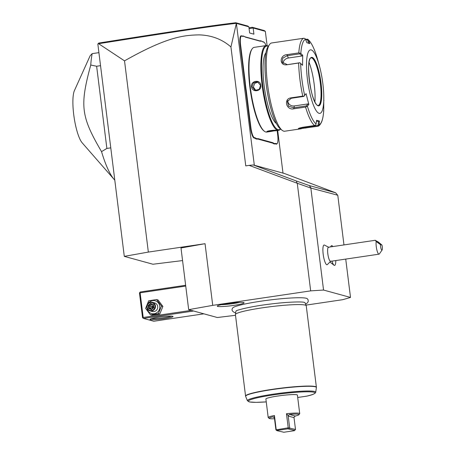 <?xml version="1.0" encoding="UTF-8"?>
<svg xmlns="http://www.w3.org/2000/svg" width="455" height="455" viewBox="0 0 455 455"><rect width="100%" height="100%" fill="white"/><g stroke="black" fill="none" stroke-linecap="round" stroke-linejoin="round"><path stroke-width="0.68" d="M305.988 305.123L342.769 299.674L350.509 297.445L323.55 290.045L310.674 290.87L212.73 305.368L188.677 309.656L217.331 317.516L235.502 315.309M305.578 304.122L307.563 302.768L308.262 301.375L308.058 299.714L307.233 298.679A37.714 3.68 172.9 0 0 306.334 298.292A37.714 3.68 172.9 0 0 267 300.34A37.714 3.68 172.9 0 0 232.715 307.961C231.333 309.838 232.061 311.402 234.894 312.659L235.65 312.835M243.687 302.552A13.519 1.319 -7.1 0 1 244.051 302.74A13.519 1.319 -7.1 0 1 232.755 305.538A13.519 1.319 -7.1 0 1 217.644 306.408A13.519 1.319 -7.1 0 1 217.262 306.073A13.519 1.319 -7.1 0 1 229.326 303.326A13.519 1.319 -7.1 0 1 243.687 302.552M182.563 260.579L152.943 264.236L124.289 256.37L97.842 44.027L98.746 43.06C170.153 31.759 209.556 25.844 235.815 22.75L247.685 26.009L248.868 26.822L249.636 32.987L253.913 34.165L253.145 27.994L265.339 31.344L267.125 45.671A42.821 9.794 81.6 0 0 266.101 45.591A42.821 9.794 81.6 0 0 262.381 87.263A42.821 9.794 81.6 0 0 277.641 130.249A42.821 9.794 81.6 0 0 278.642 130.318A42.821 9.794 81.6 0 0 280.559 129.049M124.528 60.856L98.61 43.703C170.386 32.345 209.823 26.413 236.373 23.319L230.941 46.962C222.159 39.255 211.53 35.228 199.051 34.876C184.656 35.234 168.054 36.155 124.528 60.856L148.347 252.081L124.289 256.37M98.61 43.703L98.052 43.72M148.347 252.081L205.046 243.692L212.73 305.368M310.674 290.87L297.269 183.274L249.152 165.375L253.242 164.949L284.483 173.52L335.642 192.795L337.638 195.201L310.85 188.074L297.269 183.274M230.941 46.962L245.757 165.876L249.152 165.375M205.046 243.692L180.993 247.975L188.677 309.656M203.891 313.831L153.79 321.247L143.524 318.426L193.62 311.01M150.377 319.581A11.597 1.132 -7.1 0 1 150.076 319.245A11.597 1.132 -7.1 0 1 160.638 316.902A11.597 1.132 -7.1 0 1 172.712 316.276A11.597 1.132 -7.1 0 1 172.985 316.39A11.597 1.132 -7.1 0 1 163.573 318.801A11.597 1.132 -7.1 0 1 150.377 319.581M139.748 292.468L140.123 292.815L143.2 317.488L142.933 318.022L142.551 317.67L139.48 293.003L140.231 291.991L185.64 285.274M140.123 292.815L185.737 286.064M143.2 317.488L191.282 310.367M142.933 318.022L143.524 318.426M171.529 316.128A10.704 1.046 -7.1 0 1 161.565 318.085A10.704 1.046 -7.1 0 1 151.424 318.637M150.451 314.86L151.851 315.241L159.79 314.069L162.879 306.431L158.033 299.97L156.634 299.583L148.694 300.761L145.606 308.399L150.451 314.86L158.386 313.683L161.48 306.044L156.634 299.583M162.879 306.431L161.48 306.044M159.79 314.069L158.386 313.683M146.965 307.813A6.637 6.427 -74.7 0 0 154.205 313.734A6.637 6.427 -74.7 0 0 154.996 300.744A6.637 6.427 -74.7 0 0 148.188 303.354M149.957 310.862L152.203 311.482A4.459 4.322 -74.7 0 0 157.68 306.545A4.459 4.322 -74.7 0 0 154.569 302.876L152.323 302.262A4.459 4.322 -74.7 0 0 146.846 307.199A4.459 4.322 105.3 0 0 149.957 310.862A4.459 4.322 105.3 0 0 155.434 305.925A4.459 4.322 -74.7 0 0 152.323 302.262M154.899 305.959A4.015 3.89 105.3 0 1 151.526 310.498A4.015 3.89 105.3 0 1 147.164 307.108A4.015 3.89 -74.7 0 1 150.537 302.569A4.015 3.89 -74.7 0 1 154.899 305.959M150.645 303.405L148.199 305.362L148.586 308.484L151.424 309.656L153.864 307.705L153.506 307.54L153.181 304.935L153.477 304.577L153.181 304.935L153.477 304.577L150.645 303.405L150.815 303.957L148.779 305.584L149.103 308.189L151.458 309.161L153.5 307.546L153.164 304.918M153.864 307.705L153.506 307.54L153.864 307.705L153.477 304.577M151.469 309.167L151.424 309.656L151.469 309.167L153.494 307.54M148.586 308.484L149.103 308.189L150.15 308.479L152.419 306.915L151.862 304.247M148.199 305.362L152.419 306.915L153.318 306.141M153.466 307.352L152.419 306.915L152.527 308.308M151.578 309.07L150.15 308.479L149.826 305.874L151.743 304.344M254.328 165.25L236.373 23.319M236.412 23.296L235.815 22.75M236.668 23.472L248.868 26.822M277.686 130.46L282.999 173.116M277.277 143.399L276.998 143.791A9.811 2.247 -98.4 0 1 276.287 144.121L275.429 143.888A18.376 4.203 81.6 0 0 274.61 144.002L274.9 143.598A18.735 4.288 -98.4 0 1 275.73 143.484L276.589 143.717A9.458 2.161 81.6 0 0 277.277 143.399A9.458 2.161 81.6 0 0 277.692 135.004L277.14 130.54M257.883 139.071A18.376 4.203 81.6 0 0 257.064 139.184L257.354 138.781A18.735 4.288 -98.4 0 1 258.184 138.667L257.883 139.071L272.443 143.063A18.376 4.203 81.6 0 1 273.353 143.655L274.61 144.002M246.513 92.388L246.087 92.416A18.376 4.203 81.6 0 0 245.558 88.833L245.979 88.77A18.735 4.288 -98.4 0 1 246.513 92.388L250.904 127.65A9.458 2.161 81.6 0 0 254.339 137.609L254.038 138.013L254.897 138.252A18.376 4.203 81.6 0 1 255.807 138.843L257.064 139.184M254.038 138.013A9.811 2.247 -98.4 0 1 250.477 127.679L246.087 92.416M242.555 36.343L242.168 36.042A18.376 4.203 81.6 0 0 242.987 35.928L243.385 36.235A18.735 4.288 -98.4 0 1 242.555 36.343L241.696 36.11A9.458 2.161 81.6 0 0 240.587 44.829L240.16 44.852L244.551 80.114A18.376 4.203 81.6 0 1 244.909 83.652L245.558 88.833M240.16 44.852A9.811 2.247 -98.4 0 1 241.309 35.809L242.168 36.042M260.101 41.16L259.714 40.859A18.376 4.203 81.6 0 0 260.533 40.745L260.925 41.047A18.735 4.288 -98.4 0 1 260.101 41.16L245.541 37.168A18.735 4.288 -98.4 0 1 244.909 36.827A18.735 4.288 -98.4 0 1 244.625 36.571L242.987 35.928M244.716 36.662A18.376 4.203 81.6 0 0 245.154 36.866L259.714 40.859M265.965 45.614A9.458 2.161 81.6 0 0 264.264 42.389A9.458 2.161 81.6 0 0 263.945 42.218L263.087 41.979A18.735 4.288 -98.4 0 1 262.45 41.638A18.735 4.288 -98.4 0 1 262.171 41.388L260.533 40.745M262.262 41.479A18.376 4.203 81.6 0 0 262.7 41.678L263.559 41.917A9.811 2.247 -98.4 0 1 263.889 42.093L264.264 42.389M248.987 27.8L252.388 27.3L264.258 30.559L265.339 31.344M350.509 297.445L345.732 259.094M343.969 244.921L337.809 195.474M323.55 290.045L310.85 188.074M330.159 262.16A6.535 1.496 81.6 0 0 330.347 262.347L333.987 265.208A9.993 2.286 -98.4 0 1 331.979 261.13M328.948 247.401L324.324 244.995A9.982 2.286 81.6 0 0 323.181 254.203A9.982 2.286 81.6 0 0 327.236 264.668L330.967 261.022M310.919 188.091L296.978 183.166L296.398 181.005L309.275 185.555L310.958 187.875M296.398 181.005L253.242 164.949M335.642 192.795L309.275 185.555M332.844 246.57A9.993 2.286 81.6 0 0 331.649 245.632A9.993 2.286 81.6 0 0 331.632 245.637A9.993 2.286 81.6 0 0 331.143 245.99A9.993 2.286 81.6 0 0 330.762 246.877M331.996 261.125A9.993 2.286 81.6 0 0 334.579 265.401A9.993 2.286 -98.4 0 1 334.561 265.401A9.993 2.286 -98.4 0 1 333.987 265.208M334.561 265.401L334.579 265.401A9.993 2.286 81.6 0 0 335.807 260.561M331.632 245.637L331.649 245.632A9.993 2.286 81.6 0 0 330.779 246.877M330.58 261.335A7.138 1.632 -98.4 0 1 327.822 253.805A7.138 1.632 81.6 0 1 328.487 247.213L375.25 240.291L376.188 241.508A7.138 1.632 -98.4 0 0 376.268 246.633A7.138 1.632 -98.4 0 0 379.026 254.163L330.58 261.335M381.938 245.035L380.454 244.631A3.566 0.819 81.6 0 0 381.04 248.663A3.566 0.819 81.6 0 0 382.115 250A3.566 0.819 81.6 0 0 381.938 245.035L378.452 242.128L375.25 240.291M380.454 244.631L376.188 241.508M376.404 241.099L380.608 244.295L376.404 241.099M382.115 250L379.379 253.913A7.138 1.632 -98.4 0 1 379.026 254.163M252.388 27.3L253.145 27.994L249.09 28.597M273.353 143.655L273.66 143.257L274.9 143.598M258.184 138.667L272.744 142.665A18.735 4.288 -98.4 0 1 273.66 143.257M255.807 138.843L256.114 138.439L257.354 138.781M254.339 137.609L255.198 137.848A18.735 4.288 -98.4 0 1 256.114 138.439M244.909 83.652L245.342 83.657L245.979 88.77M240.587 44.829L244.983 80.086A18.735 4.288 -98.4 0 1 245.342 83.657M244.625 36.571L243.385 36.235M262.171 41.388L260.925 41.047M266.101 45.591L254.248 47.348A42.821 9.794 81.6 0 0 252.144 48.873L251.734 49.458A42.287 9.674 81.6 0 0 250.432 91.205A42.287 9.674 81.6 0 0 263.769 130.778A42.287 9.674 81.6 0 0 264.048 130.989M252.144 48.873A42.821 9.794 81.6 0 0 250.824 91.142A42.821 9.794 81.6 0 0 264.332 131.222A42.821 9.794 81.6 0 0 265.783 132.001A42.821 9.794 81.6 0 0 266.789 132.075L270.543 131.518L266.966 131.614M275.963 130.136L267.369 131.41L267.074 131.813C265.265 131.142 275.076 129.692 276.35 130.437L270.543 131.518M251.535 86.7C250.574 80.558 260.385 79.119 260.812 85.33C261.921 91.512 252.11 92.951 251.535 86.7L251.962 86.672L253.481 82.725L257.496 81.752L260.556 85.403L259.128 89.379L255.136 90.357L251.962 86.672M268.302 46.256A42.821 9.794 81.6 0 0 267.102 45.665M268.245 46.33A42.287 9.674 81.6 0 0 267.688 46.114A42.287 9.674 81.6 0 0 262.745 85.096A42.287 9.674 81.6 0 0 278.09 129.641A42.287 9.674 81.6 0 0 280.485 128.993M276.412 123.532A36.576 8.366 -98.4 0 1 264.611 89.106A36.576 8.366 -98.4 0 1 265.936 52.734M323.733 110.719C323.403 115.547 322.68 119.335 321.566 122.076C320.206 124.784 318.949 126.183 317.795 126.268L298.48 128.958C297.928 128.515 299.362 127.952 302.791 127.263L314.57 125.523A44.607 10.203 -98.4 0 1 305.555 107.067L293.771 108.813C286.269 110.531 283.317 98.746 290.978 97.859L302.763 96.119A44.607 10.203 -98.4 0 1 298.639 63.029L286.86 64.775C279.205 66.003 279.398 55.106 287.025 54.634L298.804 52.888A44.607 10.203 -98.4 0 1 303.701 38.254L271.68 42.963A44.607 10.203 81.6 0 0 269.491 44.55L268.126 46.507A42.821 9.794 81.6 0 0 266.806 88.782A42.821 9.794 81.6 0 0 280.314 128.856A42.821 9.794 81.6 0 0 281.23 129.436M269.491 44.55A44.607 10.203 81.6 0 0 268.12 88.583A44.607 10.203 81.6 0 0 282.191 130.335A44.607 10.203 81.6 0 0 283.704 131.148A44.607 10.203 81.6 0 0 284.745 131.216L301.341 128.759M298.998 128.264L298.48 128.958L298.343 128.68M303.701 38.254L304.935 38.47L305.544 39.323A43.288 9.902 81.6 0 0 300.823 53.434L298.804 52.888M305.51 39.238L307.699 39.232L308.467 40.125L309.827 43.544L306.903 42.742L305.544 39.323M317.527 126.331L318.477 125.796L319.006 124.772A43.288 9.902 81.6 0 0 323.733 110.662L323.425 111.009L323.733 110.662L323.789 95.948A32.117 7.348 81.6 0 0 319.274 65.412A32.117 7.348 81.6 0 0 311.209 49.902A32.117 7.348 81.6 0 0 307.455 79.506A32.117 7.348 81.6 0 0 319.109 113.34A32.117 7.348 81.6 0 0 323.789 95.948M305.555 107.067L307.392 106.18A43.288 9.902 81.6 0 0 316.089 123.97L316.561 120.279L319.484 121.081L318.597 121.138L318.039 125.466L318.477 125.796M318.039 125.466L299.077 128.151M316.089 123.97L315.719 125.034L314.57 125.523M298.639 63.029L299.834 62.727L300.658 63.455A43.288 9.902 81.6 0 0 304.634 95.357L306.078 93.645L308.837 104.474L307.955 103.916L306.266 105.918L306.602 106.39M306.266 105.918L293.691 107.784L288.584 106.208L287.355 101.465L291.268 98.274L303.838 96.415L302.763 96.119M304.634 95.357L303.997 96.164M286.86 64.775L299.834 62.727M287.06 64.496L282.225 62.244L282.822 58.098L287.202 55.692L299.777 53.832L299.987 53.258M300.823 53.434L302.712 55.277L301.989 55.993L288.339 58.012A5.352 4.232 154 0 0 283.112 63.416M299.777 53.832L301.989 55.993M308.837 104.474L307.392 106.18M302.712 55.277L302.547 65.304L300.658 63.455M305.743 39.835L307.341 39.596L308.939 43.6M317.158 57.91C314.354 48.423 311.254 42.235 307.847 39.335L307.341 39.596M319.274 65.412L317.163 57.916L316.811 57.876L317.163 57.916A43.288 9.902 81.6 0 0 308.467 40.125M323.892 100.72L323.886 100.248M319.484 121.081L319.006 124.772M318.597 121.138L316.407 121.462M318.182 105.52A24.087 5.511 81.6 0 0 318.801 105.207A24.087 5.511 81.6 0 0 320.019 80.905A24.087 5.511 81.6 0 0 311.811 57.99A24.087 5.511 81.6 0 0 311.607 57.922A24.087 5.511 81.6 0 0 311.129 57.87M309.047 62.307A28.369 6.489 -98.4 0 1 314.905 101.88M307.955 103.916L294.305 105.941A5.352 4.749 18.5 0 1 287.816 100.498M303.838 96.415L306.078 93.645M258.184 82.008L254.618 83.373L253.378 87.059L255.858 90.488M92.189 53.639L90.164 55.698L74.438 90.539A28.051 6.415 -98.4 0 0 74.091 117.305A28.051 6.415 -98.4 0 0 82.179 142.825L114.074 179.355A71.372 16.329 -98.4 0 1 101.539 151.64L106.874 148.427L96.636 66.242L90.75 65.031A71.372 16.329 -98.4 0 1 92.189 53.639L98.917 52.643M100.538 65.668L96.636 66.242M110.775 147.852L106.874 148.427M114.796 180.129A71.372 16.329 -98.4 0 1 114.074 179.355M101.539 151.64C80.933 116.355 79.642 105.964 90.75 65.031M235.417 314.507A35.689 3.481 172.9 0 0 235.417 314.598L245.563 396.072A35.689 3.481 -7.1 0 1 276.452 388.735A35.689 3.481 -7.1 0 1 315.343 386.574A35.689 3.481 -7.1 0 1 316.39 387.25L306.243 305.777A35.689 3.481 172.9 0 0 306.215 305.686A35.689 3.481 172.9 0 0 305.191 305.1A35.689 3.481 172.9 0 0 266.767 307.199A35.689 3.481 172.9 0 0 235.417 314.507L235.838 311.51A34.898 3.407 -7.1 0 1 236.304 310.936A34.898 3.407 -7.1 0 1 236.327 310.919M236.304 310.936C234.723 310.782 248.851 306.585 269.912 304.122C286.189 301.983 302.16 301.477 304.298 302.387L304.48 302.444A34.898 3.407 -7.1 0 1 305.077 302.888L306.215 305.686M306.733 396.14L297.707 397.488L306.647 396.168M274.536 418.754A14.987 1.462 172.9 0 1 269.28 418.429A14.987 1.462 172.9 0 1 272.863 416.86L274.382 417.684L274.439 415.495A15.88 1.547 172.9 0 0 268.194 417.525L265.891 399.024A15.88 1.547 -7.1 0 1 277.84 396.015A15.88 1.547 -7.1 0 1 297.405 395.099L299.714 413.601A15.88 1.547 172.9 0 0 286.468 413.714L288.248 415.631L289.363 414.414A14.987 1.462 172.9 0 1 298.884 414.744L299.657 413.76A15.88 1.547 172.9 0 0 299.714 413.601M274.439 415.495L276.196 429.594L277.146 430.419L276.93 430.646L283.823 432.25L294.493 430.669L295.494 429.446L288.22 427.814L275.923 429.878L274.382 417.684M268.194 417.525A15.88 1.547 172.9 0 0 268.291 417.667L269.28 418.429M294.709 430.441L287.816 428.837L288.22 427.814L286.468 413.714M273.876 417.133L273.364 416.877M275.923 429.878L276.93 430.646M287.816 428.837L277.146 430.419M295.494 429.446L294.027 417.639L288.197 416.041L289.67 427.848L288.959 428.866M288.197 416.041L288.248 415.631M294.027 417.639L293.993 417.207L295.261 416.035A14.987 1.462 172.9 0 0 298.884 414.744M221.34 304.674A12.49 1.217 172.9 0 0 239.751 302.382M276.589 143.717L276.287 144.121M275.73 143.484L275.429 143.888M272.744 142.665L272.443 143.063M255.198 137.848L254.897 138.252M250.904 127.65L250.477 127.679M244.983 80.086L244.551 80.114M241.696 36.11L241.309 35.809M245.541 37.168L245.154 36.866M263.087 41.979L262.7 41.678M263.945 42.218L263.559 41.917M305.749 128.077L305.407 126.877M293.771 108.813L294.305 105.941M290.978 97.859L291.268 98.274M287.025 54.634L288.339 58.012M318.176 105.85A24.536 5.614 81.6 0 0 321.042 83.237A24.536 5.614 81.6 0 0 312.141 57.393A24.536 5.614 81.6 0 0 309.275 80.006A24.536 5.614 81.6 0 0 318.176 105.85M311.766 57.899A24.087 5.511 81.6 0 0 311.203 57.859C305.26 57.108 310.424 103.359 317.863 105.486L318.255 105.514A24.087 5.511 81.6 0 0 320.348 82.076A24.087 5.511 81.6 0 0 311.766 57.899M316.39 387.25L316.384 387.575A35.655 3.481 172.9 0 0 280.576 388.433A35.655 3.481 172.9 0 0 245.643 396.385L245.563 396.072M245.643 396.385L247.423 400.753A34.426 3.361 -7.1 0 1 281.15 393.075A34.426 3.361 -7.1 0 1 315.73 392.244C315.298 393.66 312.278 394.968 306.67 396.163M266.249 401.89A33.568 3.276 -7.1 0 1 253.458 398.779A33.568 3.276 -7.1 0 1 301.625 391.954A33.568 3.276 -7.1 0 1 306.602 396.168M295.261 416.035L289.363 414.414M330.495 246.917L331.143 245.99M264.332 131.222L263.769 130.778M274.888 130.875L278.642 130.318M282.191 130.335L280.314 128.856M316.384 387.575L315.73 392.244M247.423 400.753L249.585 401.964L256.137 402.339L266.249 401.896"/></g></svg>
